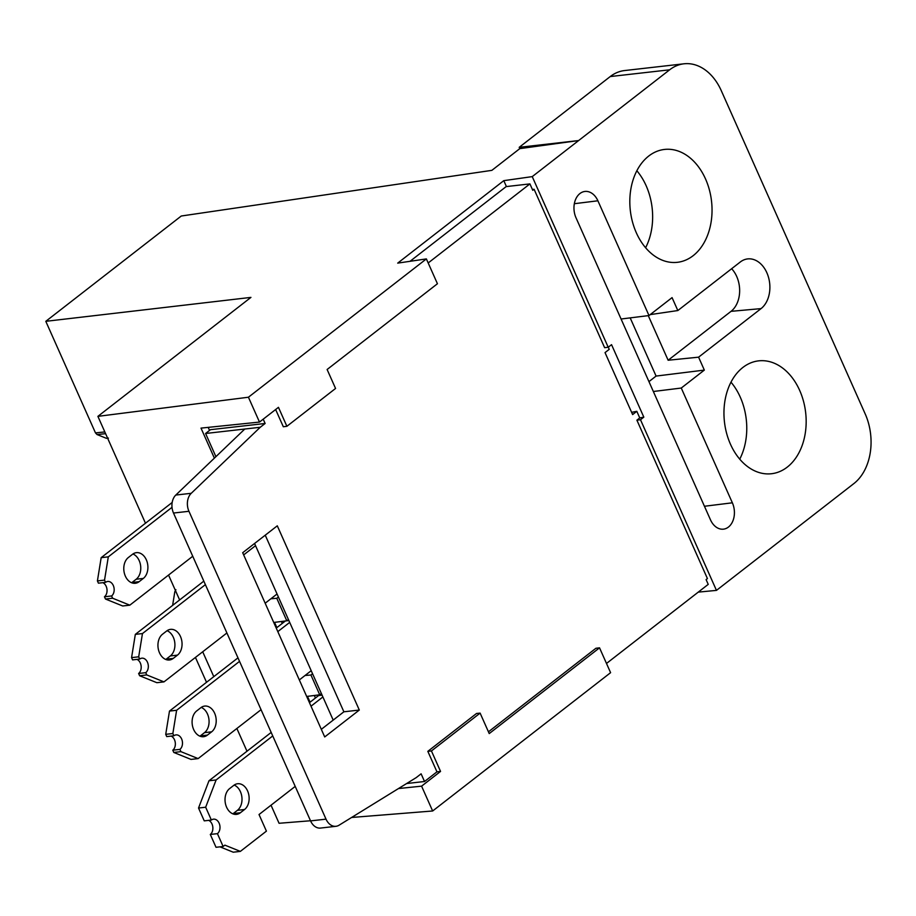 <?xml version="1.0" encoding="UTF-8"?>
<svg xmlns="http://www.w3.org/2000/svg" width="916" height="916" viewBox="0 0 916 916"><rect width="100%" height="100%" fill="white"/><g stroke="black" fill="none" stroke-linecap="round" stroke-linejoin="round"><path stroke-width="1.37" d="M192.749 556.252L129.82 605.167L112.611 598.217L105.477 599.03L104.47 596.763L111.603 595.961A7.752 5.576 83.5 0 0 113.298 585.496A7.752 5.576 83.5 0 0 107.699 581.465A7.752 5.576 83.5 0 0 105.546 582.37L98.424 583.171L97.417 580.916L101.172 557.661L172.174 502.472M102.867 582.668A7.752 5.576 -96.5 0 1 106.164 586.297A7.752 5.576 -96.5 0 1 104.47 596.763M226.905 632.967L163.975 681.882L146.766 674.932L139.633 675.745L138.625 673.478L145.758 672.665A7.752 5.576 83.5 0 0 147.453 662.211A7.752 5.576 83.5 0 0 141.854 658.18A7.752 5.576 83.5 0 0 139.701 659.073L132.58 659.886L131.572 657.619L135.328 634.376L203.821 581.133M137.022 659.383A7.752 5.576 -96.5 0 1 140.32 663.012A7.752 5.576 -96.5 0 1 138.625 673.478M261.06 709.682L198.131 758.597L180.921 751.647L173.788 752.46L172.781 750.193L179.914 749.38A7.752 5.576 83.5 0 0 181.608 738.914A7.752 5.576 83.5 0 0 176.009 734.895A7.752 5.576 83.5 0 0 173.857 735.788L166.735 736.601L165.727 734.334L169.483 711.079L237.977 657.848M171.178 736.098A7.752 5.576 -96.5 0 1 174.475 739.727A7.752 5.576 -96.5 0 1 172.781 750.193M295.215 786.397L259.022 814.53L266.419 831.133L240.358 851.388L224.878 845.136L223.138 846.487L216.016 847.289L210.302 834.453L217.424 833.652A7.752 5.576 83.5 0 0 219.119 823.186A7.752 5.576 83.5 0 0 213.531 819.156A7.752 5.576 83.5 0 0 211.378 820.06L204.245 820.862L198.532 808.027L208.985 780.764L271.182 732.422M208.699 820.358A7.752 5.576 -96.5 0 1 211.997 823.999A7.752 5.576 -96.5 0 1 210.302 834.453M730.991 382.178A56.803 40.865 -96.5 0 1 740.265 397.143A56.803 40.865 -96.5 0 1 739.739 459.156M799.668 390.399A56.803 40.865 -96.5 0 1 771.478 473.732A56.803 40.865 -96.5 0 1 730.453 444.191A56.803 40.865 -96.5 0 1 758.643 360.858A56.803 40.865 -96.5 0 1 799.668 390.399M636.86 170.765A56.803 40.865 -96.5 0 1 646.146 185.73A56.803 40.865 -96.5 0 1 645.608 247.744M705.538 178.975A56.803 40.865 -96.5 0 1 677.348 262.32A56.803 40.865 -96.5 0 1 636.322 232.779A56.803 40.865 -96.5 0 1 664.524 149.434A56.803 40.865 -96.5 0 1 705.538 178.975M247.572 790.909A13.774 9.904 83.5 0 0 237.622 783.741A13.774 9.904 83.5 0 0 233.798 785.344L229.607 788.607A13.774 9.904 83.5 0 0 225.668 804.592A13.774 9.904 83.5 0 0 236.546 814.37A13.774 9.904 83.5 0 0 240.358 812.767L244.561 809.504A13.774 9.904 83.5 0 0 247.572 790.909M234.164 785.081A13.774 9.904 -96.5 0 1 240.439 791.722A13.774 9.904 -96.5 0 1 237.427 810.317L233.236 813.58A13.774 9.904 -96.5 0 1 232.87 813.843M214.642 713.243A13.774 9.904 83.5 0 0 204.692 706.076A13.774 9.904 83.5 0 0 200.867 707.679L196.677 710.942A13.774 9.904 83.5 0 0 192.738 726.926A13.774 9.904 83.5 0 0 203.615 736.704A13.774 9.904 83.5 0 0 207.428 735.101L211.63 731.838A13.774 9.904 83.5 0 0 214.642 713.243M201.234 707.415A13.774 9.904 -96.5 0 1 207.508 714.056A13.774 9.904 -96.5 0 1 204.497 732.651L200.306 735.914A13.774 9.904 -96.5 0 1 199.94 736.178M180.486 636.528A13.774 9.904 83.5 0 0 170.536 629.361A13.774 9.904 83.5 0 0 166.712 630.964L162.521 634.227A13.774 9.904 83.5 0 0 158.583 650.211A13.774 9.904 83.5 0 0 169.46 659.989A13.774 9.904 83.5 0 0 173.273 658.386L177.475 655.135A13.774 9.904 83.5 0 0 180.486 636.528M167.078 630.7A13.774 9.904 -96.5 0 1 173.353 637.341A13.774 9.904 -96.5 0 1 170.342 655.936L166.151 659.199A13.774 9.904 -96.5 0 1 165.785 659.474M146.331 559.813A13.774 9.904 83.5 0 0 136.381 552.657A13.774 9.904 83.5 0 0 132.557 554.26L128.366 557.512A13.774 9.904 83.5 0 0 124.427 573.496A13.774 9.904 83.5 0 0 135.305 583.274A13.774 9.904 83.5 0 0 139.129 581.683L143.32 578.42A13.774 9.904 83.5 0 0 146.331 559.813M132.923 553.985A13.774 9.904 -96.5 0 1 139.198 560.626A13.774 9.904 -96.5 0 1 136.186 579.233L131.996 582.484A13.774 9.904 -96.5 0 1 131.629 582.759M648.997 315.551L597.896 200.787A17.965 12.927 83.5 0 0 584.694 191.478A17.965 12.927 83.5 0 0 576.015 217.802L710.633 520.162A17.965 12.927 83.5 0 0 723.216 529.185A17.965 12.927 83.5 0 0 732.365 502.804L681.264 388.04L704.335 370.098L698.587 357.171L761.047 308.612A26.575 19.122 83.5 0 0 766.852 272.728A26.575 19.122 83.5 0 0 747.319 258.953A26.575 19.122 83.5 0 0 740.288 261.999L677.829 310.547L672.069 297.62L648.997 315.551L621.071 319.008M761.047 308.612L731.048 311.337A25.82 18.572 83.5 0 0 736.693 276.449A25.82 18.572 83.5 0 0 731.644 268.72M112.611 598.217L111.603 595.961M146.766 674.932L145.758 672.665M180.921 751.647L179.914 749.38M311.211 670.695L299.326 679.935M173.857 735.788L172.849 733.533L176.616 710.278L239.545 661.363M277.811 631.616L289.696 622.376M223.138 846.487L217.424 833.652M211.378 820.06L205.665 807.225L216.107 779.963L272.739 735.937M311.016 706.19L322.89 696.95M428.184 262.972L529.917 183.898L532.769 190.299L534.097 189.269L532.402 189.475M351.595 817.473L432.65 810.992L610.594 672.676L599.533 647.83L489.224 733.579L480.11 713.117L476.549 713.461L427.829 751.338L436.955 771.845L424.532 781.508L406.612 783.535M424.532 781.508L421.108 773.814L416.219 777.615L339.035 825.224A13.774 9.904 83.5 0 1 335.954 826.301A13.774 9.904 83.5 0 1 326.016 819.144L188.948 511.288L173.502 513.04L310.57 820.896L326.016 819.144M173.502 513.04A13.774 9.904 -96.5 0 1 175.803 495.052L244.79 429.031L205.585 433.486L210.474 429.684L265.125 423.478L263.213 419.173M208.195 427.371L209.546 430.405M276.403 594.495L277.239 594.415M281.395 621.483L282.254 623.43M310.558 671.21L311.394 671.13M314.337 695.484L315.459 698.003M322.089 695.141L318.619 695.542L309.448 702.675M254.728 543.864L253.972 543.944M288.884 620.567L286.078 620.888M608.27 347.21L609.22 349.351L605.029 352.603L632.624 414.582L636.815 411.318L631.628 412.337M534.097 189.269L604.629 347.679L608.213 347.256L532.242 176.616L669.642 69.811L610.239 76.555L519.212 147.316L578.614 140.56L519.796 148.632L491.858 170.353L181.265 216.016L45.8 321.321L250.938 297.391L97.898 416.356L145.472 523.219M506.422 186.566L503.789 180.658L532.242 176.616M359.312 710.049L277.296 525.818L242.683 552.714L324.711 736.945L359.312 710.049L343.878 711.801L265.239 535.184M175.803 495.052L191.249 493.3L260.236 427.268L265.125 423.478M191.249 493.3A13.774 9.904 83.5 0 0 188.948 511.288M599.533 647.83L595.915 648.276L488.434 731.827M608.213 347.256L611.545 344.668L643.822 417.146L639.757 417.936L636.895 420.169L707.427 578.58L706.099 579.599L708.228 584.374L606.495 663.459M639.757 417.936L636.815 411.318M275.636 409.521L283.319 426.753L286.891 426.295L278.453 407.334L259.491 422.07L201.005 428.115L214.378 458.137M653.348 391.498L681.264 388.04M669.642 69.811A51.64 37.155 83.5 0 1 683.977 63.799A51.64 37.155 83.5 0 1 721.27 90.65L865.151 413.814A51.64 37.155 83.5 0 1 853.861 483.579L716.461 590.385L640.49 419.734L643.822 417.146M97.898 416.356L248.431 397.223L426.375 258.907L397.704 263.121L503.789 180.658M426.375 258.907L437.436 283.742L327.115 369.503L335.565 388.464L286.891 426.295M244.79 429.031L260.236 427.268M168.555 575.065L179.628 599.934M202.711 651.78L213.783 676.649M236.866 728.483L246.988 751.223M271.022 805.198L279.059 823.278L310.513 820.759M205.585 433.486L215.913 456.672M254.568 543.486L333.195 720.102M519.796 148.632L519.212 147.316M610.239 76.555A51.64 37.155 -96.5 0 1 624.575 70.555L683.977 63.799M276.861 627.62L274.525 622.365L286.8 620.796L276.781 598.297L270.907 598.766M310.066 702.194L307.467 696.355L319.741 694.797L310.936 675.012L305.062 675.481M259.491 422.07L248.431 397.223M432.65 810.992L421.589 786.157L440.55 771.421L431.436 750.948L480.11 713.117M398.517 788.539L421.589 786.157M698.255 592.125L716.461 590.385M636.895 420.169L640.49 419.734M310.936 675.012L312.562 673.741M321.367 693.527L319.741 694.797M276.781 598.297L278.407 597.026M288.425 619.537L286.8 620.796M440.55 771.421L436.955 771.845M431.436 750.948L427.829 751.338M650.211 314.612L677.829 310.547M698.587 357.171L668.13 360.24L648.276 315.642M731.048 311.337L668.13 360.24M45.8 321.321L95.47 432.879L104.836 431.94M108.409 438.111L107.664 438.295M105.603 433.68L97.027 434.539L106.542 438.375M97.027 434.539L95.47 432.879M195.44 657.425L206.524 682.294M172.689 605.339L173.777 604.491M175.906 591.564L174.819 591.736L172.746 604.571M174.819 591.736L175.906 589.698M321.321 729.331L343.878 711.801M335.954 826.301L320.52 828.064A13.774 9.904 -96.5 0 1 310.57 820.896M630.185 317.886L656.085 376.075L648.952 381.629M704.335 370.098L656.085 376.075M216.107 779.963L208.985 780.764M205.665 807.225L198.532 808.027M219.966 846.842L233.236 852.201L240.358 851.388M129.82 605.167L122.687 605.98L105.477 599.03M105.546 582.37L104.538 580.103L108.306 556.848L101.172 557.661M108.306 556.848L172.013 507.327M104.538 580.103L97.417 580.916M277.056 593.992L265.171 603.22M163.975 681.882L156.842 682.695L139.633 675.745M139.701 659.073L138.694 656.818L142.461 633.563L135.328 634.376M142.461 633.563L205.39 584.648M243.656 554.901L255.541 545.661M138.694 656.818L131.572 657.619M198.131 758.597L190.997 759.41L173.788 752.46M276.243 628.101L285.403 620.979M176.616 710.278L169.483 711.079M172.849 733.533L165.727 734.334M529.917 183.898L506.159 186.601L410.047 261.3M597.896 200.787L574.332 203.707M704.438 506.262L732.365 502.804M136.186 579.233L143.32 578.42M131.996 582.484L139.129 581.683M170.342 655.936L177.475 655.135M166.151 659.199L173.273 658.386M204.497 732.651L211.63 731.838M200.306 735.914L207.428 735.101M237.427 810.317L244.561 809.504M233.236 813.58L240.358 812.767"/></g></svg>
